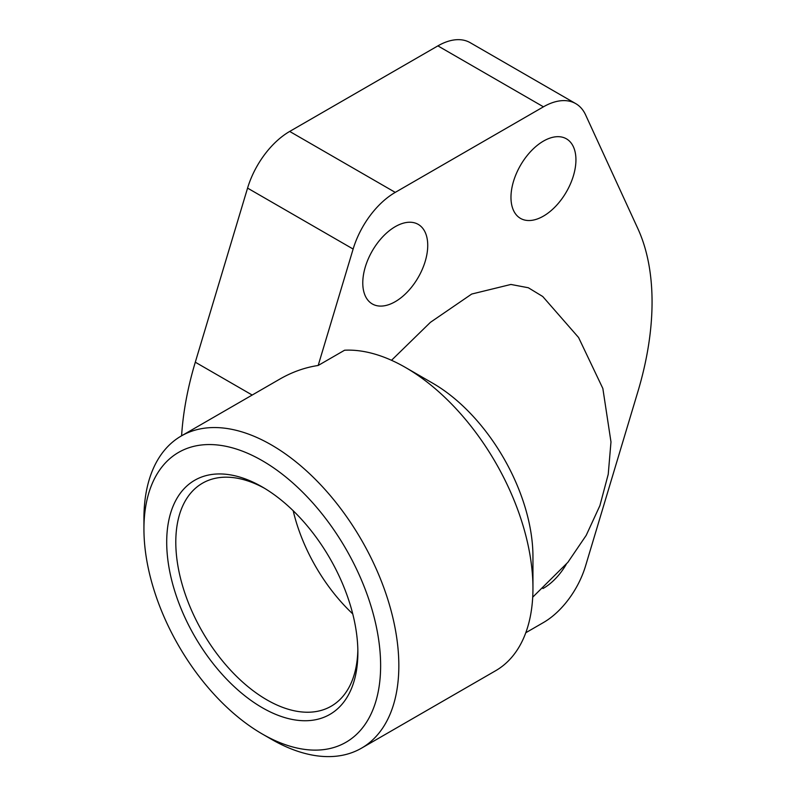 <?xml version="1.0" encoding="UTF-8"?>
<svg xmlns="http://www.w3.org/2000/svg" width="796" height="796" viewBox="0 0 796 796"><rect width="100%" height="100%" fill="white"/><g stroke="black" fill="none" stroke-linecap="round" stroke-linejoin="round"><path stroke-width="1.19" d="M143.937 529.012A167.359 96.624 -120 0 0 262.282 733.992A167.359 96.624 -120 0 0 380.627 665.665A167.359 96.624 -120 0 0 262.282 460.685A167.359 96.624 -120 0 0 143.937 529.012L143.937 518.504A180.234 104.057 60 0 1 181.269 435.989A180.234 104.057 60 0 1 271.386 444.914A180.234 104.057 60 0 1 398.836 665.665A180.234 104.057 60 0 1 361.503 748.17L495.619 670.739A180.234 104.057 -120 0 0 532.952 588.234A180.234 104.057 -120 0 0 405.502 367.483L405.502 367.483A180.234 104.057 -120 0 0 344.598 350.22L318.181 365.473L353.135 249.049A64.595 37.293 -60 0 1 395.254 192.383L543.449 106.823A64.595 37.293 -60 0 1 575.747 103.629A64.595 37.293 -60 0 1 585.577 114.853L637.845 228.591A258.392 149.18 -60 0 1 637.845 391.781L585.577 565.876A64.595 37.293 -60 0 1 543.449 622.542L525.788 632.74M361.503 748.17A180.234 104.057 60 0 1 271.386 739.245L262.282 733.992M405.502 367.483L432.815 383.254A141.618 81.759 60 0 1 532.952 556.693L532.952 588.234M357.842 649.844A128.743 74.326 60 0 1 331.206 706.201A128.743 74.326 60 0 1 231.994 671.715A128.743 74.326 60 0 1 175.797 542.156A128.743 74.326 60 0 1 202.463 483.212A128.743 74.326 60 0 1 264.59 488.326M352.737 613.885A128.743 74.326 60 0 1 293.187 510.733M357.872 652.521A135.181 78.048 60 0 1 262.282 707.714A135.181 78.048 60 0 1 166.702 542.156A135.181 78.048 60 0 1 262.282 486.963A135.181 78.048 60 0 1 357.872 652.521M566.215 564.384A45.939 26.517 -60 0 1 542.942 588.552M575.936 159.847A45.939 26.517 -60 0 1 555.877 206.074A45.939 26.517 -60 0 1 520.485 218.383A45.939 26.517 -60 0 1 510.972 197.358A45.939 26.517 -60 0 1 531.022 151.131A45.939 26.517 -60 0 1 566.414 138.822A45.939 26.517 -60 0 1 575.936 159.847M427.731 245.407A45.939 26.517 -60 0 1 407.681 291.635A45.939 26.517 -60 0 1 372.289 303.943A45.939 26.517 -60 0 1 362.777 282.918A45.939 26.517 -60 0 1 382.826 236.691A45.939 26.517 -60 0 1 418.218 224.382A45.939 26.517 -60 0 1 427.731 245.407M575.747 103.629L470.187 42.676A64.595 37.293 120 0 0 437.89 45.879L289.684 131.439A64.595 37.293 120 0 0 247.566 188.105L195.299 362.2A258.392 149.18 120 0 0 181.597 435.8M391.513 360.299L430.417 322.33L471.71 294.042L510.913 284.451L528.335 287.754L542.743 296.51L578.573 337.504L602.851 388.478L610.98 441.919L608.234 474.277L599.905 505.609L586.214 535.34L567.866 562.344L532.703 597.189M181.269 435.989L279.804 379.105C292.142 372.011 304.928 367.463 318.181 365.473M195.299 362.2L252.193 395.045M247.566 188.105L353.135 249.049M289.684 131.439L395.254 192.383M437.89 45.879L543.449 106.823"/></g></svg>
